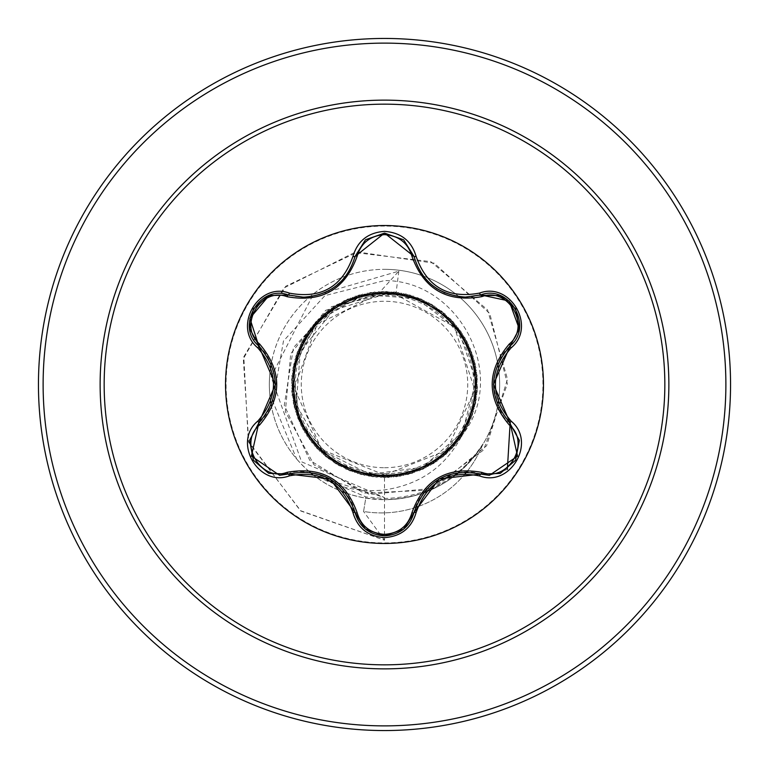 <?xml version="1.0" encoding="UTF-8"?>
<svg xmlns="http://www.w3.org/2000/svg" width="769" height="769" viewBox="0 0 769 769"><rect width="100%" height="100%" fill="white"/><g stroke="black" fill="none" stroke-linecap="round" stroke-linejoin="round"><path stroke-width="0.58" stroke-dasharray="3.85 2.88" d="M384.5 543.462A158.962 158.962 0 0 1 225.538 384.5A158.962 158.962 0 0 1 384.5 225.538A158.962 158.962 0 0 1 543.462 384.5A158.962 158.962 0 0 1 384.5 543.462M507.348 469.446L489.372 475.367L480.712 474.098C469.253 470.061 455.421 471.666 439.195 478.904M439.089 478.962C424.575 489.43 416.212 500.648 413.991 512.615C409.781 526.957 399.957 534.715 384.529 535.897M330.036 478.924C309.59 471.109 295.671 469.484 288.288 474.031L279.589 475.309L251.396 456.065L258.797 423.017C268.025 415.116 273.553 402.331 275.398 384.663M384.5 467.725A83.225 83.225 0 0 0 467.725 384.5A83.225 83.225 0 0 0 384.5 301.275A83.225 83.225 0 0 0 301.275 384.5A83.225 83.225 0 0 0 384.5 467.725M384.5 473.752A89.252 89.252 0 0 0 473.752 384.5A89.252 89.252 0 0 0 384.5 295.248A89.252 89.252 0 0 0 295.248 384.5A89.252 89.252 0 0 0 384.5 473.752M384.5 269.333A115.167 115.167 0 0 1 497.803 363.843A115.167 115.167 0 0 0 384.5 269.333A115.167 115.167 0 0 1 482.624 444.78L482.98 443.915C459.622 479.125 426.795 497.312 384.5 498.475L365.967 496.937L318.597 476.761L384.5 497.572L301.583 461.804L271.101 376.868L312.195 296.43L398.823 271.149L377.733 294.489L317.097 324.383L294.21 387.922L321.817 449.644L384.5 474.944L446.453 450.461L474.858 390.21L454.306 326.767L395.862 294.585L383.942 294.527L333.333 310.253L300.275 351.769L296.219 404.677L322.461 450.74L370.033 474.29L422.681 467.264L462.429 432.14L475.953 380.799L458.67 330.535L416.462 298.324L363.477 294.825L317.318 321.221L293.383 368.659L299.497 421.422L333.65 462.207L384.5 477.559L426.651 467.465L459.631 439.407L476.357 399.38L473.127 356.134L450.692 319.097L413.828 296.19L370.639 292.643L330.497 308.715L301.996 341.455L291.451 383.481L301.073 425.718L328.844 459.074L368.611 476.03L411.886 473.435L449.24 451.345L472.483 414.808L476.665 371.638L460.823 331.266L428.468 302.486L386.499 291.47L344.166 300.814L310.551 328.007L292.979 367.697L295.286 410.954L316.934 448.481L353.307 472.176L396.323 476.645L436.888 461.41L466.072 429.285L477.501 387.518L468.773 345.041L441.733 311.128L402.331 293.172L358.979 295.017L321.269 316.434L297.19 352.317L292.085 395.42L307.052 436.09L338.802 465.562L380.54 477.472L422.969 469.061L457.228 442.55L475.646 403.244L474.262 359.959L453.402 321.951L417.557 297.516L374.609 291.97L333.736 306.514L304.005 338.11L291.576 379.492L299.42 422.181L325.71 456.632L364.727 475.434L408.128 474.502L446.203 453.95L471.109 418.528L477.126 375.541L463.034 334.582L431.899 304.418L390.441 291.634L347.896 299.112L313.002 324.941L293.902 363.91L294.239 407.109L314.3 445.587L349.587 470.753L392.411 477.222L433.61 463.544L463.938 432.659L477.289 391.479L470.368 348.636L444.828 313.646L406.186 294.008L362.795 294.008L324.191 313.637L298.622 348.665L291.855 391.546L304.918 432.716L335.428 463.563L376.57 477.213L419.393 470.763L454.729 445.549L474.608 407.089L475.223 363.814L455.969 324.912L421.258 299.016L378.55 291.634L337.082 304.437L306.139 334.582L291.874 375.57L298.064 418.538L322.663 454.037L360.921 474.521L404.263 475.434L443.28 456.642L469.609 422.133L477.27 379.511L465.091 337.985L435.225 306.485L394.42 291.98L351.443 297.516L315.588 321.971L294.912 359.911L293.354 403.264L311.772 442.55L345.915 469.177L388.499 477.472L430.188 465.562L461.938 436.11L476.915 395.372L471.666 352.365L447.798 316.29L409.973 294.998L366.698 293.162L327.267 311.128L300.218 345.07L291.643 387.432L302.938 429.294L332.121 461.41L372.6 476.79L415.721 472.156L452.057 448.49L473.704 410.982L476.021 367.649L458.314 328.094L424.882 300.66L382.462 291.47L340.561 302.477L308.177 331.256L292.335 371.667L296.642 414.683L319.769 451.355L357.124 473.435L400.332 476.194L440.176 459.064L467.927 425.728L477.549 383.51L466.985 341.426L438.397 308.83L398.371 292.489L355.124 296.2L318.328 319.077L295.882 356.124L292.643 399.409L309.455 439.253L342.349 467.465L384.558 477.559L426.67 467.456L459.679 439.339L476.367 399.303L473.118 356.124L450.624 319.02L413.684 296.296L370.629 292.489L330.401 308.782L301.986 341.494L291.451 383.51L301.121 425.824L328.94 458.949L368.678 476.203L411.982 473.406L449.25 451.336L472.502 414.741L476.655 371.562L460.814 331.256L428.381 302.448L386.374 291.614L344.118 300.66L310.493 328.094L292.97 367.726L295.296 410.982L317.011 448.567L353.365 472.031L396.41 476.79L436.975 461.352L466.072 429.275L477.511 387.461L468.744 344.964L441.694 311.291L402.245 293.152L358.892 295.19L321.202 316.29L297.151 352.413L292.095 395.458L307.062 436.1L338.889 465.61L380.559 477.318L423.085 469.177L457.295 442.463L475.646 403.235L474.252 359.921L453.345 321.894L417.577 297.68L374.541 291.98L333.688 306.543L303.909 337.985L291.576 379.588L299.429 422.21L325.71 456.632L364.823 475.453L408.108 474.348L446.328 454.046L471.147 418.432L477.126 375.532L463.015 334.553L431.832 304.38L390.498 291.787L347.713 299.026L313.041 325.143L293.777 363.804L294.258 407.195L314.329 445.616L349.587 470.763L392.507 477.213L433.553 463.39L464.082 432.726L477.299 391.383L470.359 348.626L444.809 313.637L406.109 293.989L362.891 294.143L324.153 313.665L298.603 348.722L291.711 391.469L304.947 432.784L335.467 463.582L376.57 477.213L419.48 470.734L454.642 445.414L474.761 407.128L475.204 363.727L455.969 324.912L421.239 299.006L378.463 291.643L337.216 304.534L305.956 334.592L291.864 375.628L297.882 418.519L322.711 454.085L360.959 474.531L404.254 475.434L443.338 456.594L469.484 422.027L477.424 379.521L465.053 337.918L435.235 306.485L394.41 291.97L351.366 297.545L315.732 322.038L294.738 359.959L293.373 403.331L311.762 442.531L346.079 469.177L388.797 477.289L430.467 465.11L462.082 435.235C509.366 375.993 459.218 280.147 384.5 280.579L324.97 295.594L283.463 341.023L272.899 401.658L296.613 458.92A115.167 115.167 0 0 1 384.5 269.333A115.167 115.167 0 0 0 271.169 364.006M482.98 443.915A109.333 109.333 0 0 1 363.574 511.472L365.967 496.937M384.5 730.55A346.05 346.05 0 0 0 730.55 384.5A346.05 346.05 0 0 0 384.5 38.45A346.05 346.05 0 0 0 38.45 384.5A346.05 346.05 0 0 0 384.5 730.55A346.05 346.05 0 0 1 38.45 384.5A346.05 346.05 0 0 1 384.5 38.45M270.611 367.428A115.167 115.167 0 0 0 270.611 401.572M271.169 404.994A115.167 115.167 0 0 0 309.965 472.291M312.627 474.483A115.167 115.167 0 0 0 342.503 491.737M345.733 492.948A115.167 115.167 0 0 0 384.5 499.667L365.775 498.129C338.033 493.198 314.973 480.125 296.613 458.92M318.597 476.761C339.167 488.065 361.142 492.458 384.5 489.92C420.134 484.653 445.991 466.418 462.082 435.235M466.658 471.974A109.333 109.333 0 0 0 482.624 444.78C459.449 480.077 426.747 498.37 384.5 499.667A115.167 115.167 0 0 0 423.411 492.891A115.167 115.167 0 0 1 384.5 499.667M398.823 271.149L395.862 294.585M384.5 477.559L384.5 540.223L300.343 510.616L248.281 441.118L243.802 356.778L285.76 286.231L357.729 251.982L434.235 263.209L489.786 313.512L507.377 383.914L483.614 449.952L429.015 490.18L363.641 493.083L309.763 460.314L284.27 405.253L293.422 347.665L331.497 306.696L383.942 294.527M384.5 497.572L384.5 540.223L300.929 511.049L248.772 442.444L243.321 358.777L283.809 288.048L354.528 252.501L430.803 261.643L487.546 309.888L507.53 379.204L486.594 445.78L434.158 488.228L369.331 494.39L313.973 464.784L285.337 411.55L290.711 353.692L325.739 310.301L376.714 294.267L383.635 294.46M377.733 294.489L376.714 294.267M426.66 491.67A115.167 115.167 0 0 0 456.228 474.598A115.167 115.167 0 0 1 426.66 491.67M458.91 472.397A115.167 115.167 0 0 0 497.803 405.148A115.167 115.167 0 0 1 458.91 472.397M498.37 401.754A115.167 115.167 0 0 0 498.37 367.246A115.167 115.167 0 0 1 498.37 401.754M384.5 540.223L363.574 511.472L384.5 540.223M465.149 473.819A109.333 109.333 0 0 1 417.923 506.627M415.52 507.453A109.333 109.333 0 0 1 363.574 511.472L365.775 498.129M365.304 529.005L355.067 512.587C353 500.83 344.695 489.632 330.141 478.981M519.248 328.872L510.145 345.944C500.994 353.615 495.447 366.409 493.506 384.337M332.266 288.702L343.051 279.349L347.453 273.639L352.913 263.277L355.067 256.413L384.49 233.103L413.991 256.385L416.144 263.209L421.585 273.553L430.015 283.367L436.484 288.433M268.948 295.623L288.288 294.969L295.286 296.526L306.975 296.988L319.385 294.71L324.864 292.681M384.5 725.878A341.378 341.378 0 0 0 725.878 384.5A341.378 341.378 0 0 0 384.5 43.122A341.378 341.378 0 0 0 43.122 384.5A341.378 341.378 0 0 0 384.5 725.878M384.5 226.076A158.424 158.424 0 0 0 226.076 384.5A158.424 158.424 0 0 0 384.5 542.924A158.424 158.424 0 0 0 542.924 384.5A158.424 158.424 0 0 0 384.5 226.076M510.145 423.056C502.503 418.932 496.957 406.07 493.506 384.452M480.712 294.902L473.694 296.45L461.996 296.901L449.211 294.479L445.068 292.979M258.797 345.983C268.054 353.894 273.591 366.746 275.398 384.548"/><path stroke-width="1.15" d="M384.5 543.462A158.962 158.962 0 0 1 225.538 384.5A158.962 158.962 0 0 1 384.5 225.528A158.962 158.962 0 0 1 543.462 384.5A158.962 158.962 0 0 1 384.5 543.462M479.606 475.924C447.962 470.022 426.805 482.24 416.116 512.577C411.521 528.092 400.976 536.445 384.5 537.627C368.034 536.416 357.508 528.053 352.942 512.539C342.234 482.134 321.048 469.907 289.394 475.857C258.557 487.584 232.238 441.964 257.778 421.152C278.705 396.698 278.705 372.263 257.778 347.848C232.219 326.979 258.615 281.406 289.394 293.143C321.077 299.074 342.263 286.847 352.942 256.462C357.518 240.947 368.034 232.584 384.5 231.373C400.985 232.555 411.53 240.908 416.116 256.423C426.833 286.779 447.991 298.997 479.606 293.076C510.462 281.377 536.724 327.027 511.164 347.809C490.189 372.283 490.189 396.746 511.164 421.191C536.743 442.031 510.395 487.633 479.606 475.924A2.336 0.538 -73.4 0 1 480.712 474.098L439.195 478.904L413.991 512.615A2.336 0.731 13.4 0 1 411.886 512.865C423.921 479.645 447.279 466.158 481.971 472.397C508.338 482.509 531.244 442.694 509.299 424.997C486.498 397.948 486.498 370.946 509.299 344.003C531.264 326.239 508.28 286.472 481.971 296.603C447.183 302.794 423.825 289.298 411.886 256.135C407.964 242.898 398.842 235.727 384.5 234.641C370.177 235.756 361.074 242.937 357.172 256.164C345.146 289.442 321.759 302.948 287.02 296.671C260.662 286.529 237.717 326.325 259.643 344.041C282.396 371.071 282.396 398.044 259.643 424.959C237.698 442.742 260.729 482.49 287.02 472.329C321.855 466.11 345.243 479.616 357.172 512.836C361.074 526.063 370.177 533.244 384.5 534.359C398.842 533.273 407.974 526.102 411.886 512.865M287.02 296.671A2.336 0.731 106.7 0 1 288.288 294.969L303.505 297.199L288.288 294.969C259.682 284.088 235.074 326.565 258.797 345.983A2.336 0.731 133.4 0 1 259.643 344.041M411.886 256.135A2.336 0.731 166.6 0 1 413.991 256.385C421.499 281.492 438.676 295.075 465.543 297.113C438.888 295.286 421.7 281.714 413.991 256.385L384.538 233.103L355.067 256.413C347.415 281.742 330.228 295.334 303.505 297.199C330.314 295.219 347.501 281.617 355.067 256.413A2.336 0.538 -166.7 0 1 352.942 256.462M257.778 421.152A2.336 0.538 46.6 0 1 258.797 423.017L275.398 384.663L258.797 345.983C280.675 371.648 280.675 397.323 258.797 423.017L251.405 456.094L279.589 475.309L288.288 474.031C321.5 467.888 343.762 480.74 355.067 512.587C359.344 527.005 369.168 534.772 384.529 535.897C399.88 534.782 409.704 527.025 413.991 512.615C425.276 480.836 447.52 468.004 480.712 474.098L489.372 475.367L517.556 456.152L510.145 423.056L507.348 469.446M384.5 104.161A280.339 280.339 0 0 1 664.839 384.5A280.339 280.339 0 0 1 384.5 664.839A280.339 280.339 0 0 1 104.161 384.5A280.339 280.339 0 0 1 384.5 104.161M384.5 38.45A346.05 346.05 0 0 1 730.55 384.5A346.05 346.05 0 0 1 384.5 730.55A346.05 346.05 0 0 1 38.45 384.5A346.05 346.05 0 0 1 384.5 38.45A346.05 346.05 0 0 0 38.45 384.5A346.05 346.05 0 0 0 384.5 730.55M271.169 364.006A115.167 115.167 0 0 0 270.611 367.428M270.611 401.572A115.167 115.167 0 0 0 271.169 404.994M309.965 472.291A115.167 115.167 0 0 0 312.627 474.483M342.503 491.737A115.167 115.167 0 0 0 345.733 492.948M423.411 492.891A115.167 115.167 0 0 0 426.66 491.67A115.167 115.167 0 0 1 423.411 492.891M456.228 474.598A115.167 115.167 0 0 0 458.91 472.397A115.167 115.167 0 0 1 456.228 474.598M497.803 405.148A115.167 115.167 0 0 0 498.37 401.754A115.167 115.167 0 0 1 497.803 405.148M498.37 367.246A115.167 115.167 0 0 0 497.803 363.843A115.167 115.167 0 0 1 498.37 367.246M466.658 471.974A109.333 109.333 0 0 1 465.149 473.819M417.923 506.627A109.333 109.333 0 0 1 415.52 507.453M249.714 440.108L258.797 423.017A2.336 0.731 -133.4 0 0 259.643 424.959M352.942 512.539A2.336 0.538 -13.3 0 1 355.067 512.587L330.141 478.981L288.288 474.031A2.336 0.731 73.3 0 1 287.02 472.329M384.529 535.897L365.304 529.005L355.067 512.587A2.336 0.731 166.7 0 0 357.172 512.836M500.052 473.425L480.712 474.098A2.336 0.731 106.6 0 0 481.971 472.397M509.299 424.997A2.336 0.731 133.3 0 0 510.145 423.056C488.219 397.371 488.219 371.667 510.145 345.944L493.506 384.337L510.145 423.056A2.336 0.538 -46.7 0 1 511.164 421.191M509.299 344.003A2.336 0.731 -133.3 0 1 510.145 345.944C533.869 326.614 509.386 284.059 480.712 294.902L509.155 301.006L519.248 328.872L510.145 345.944A2.336 0.538 46.7 0 0 511.164 347.809M481.971 296.603A2.336 0.731 73.4 0 0 480.721 294.892L465.543 297.113L480.712 294.902A2.336 0.538 -106.6 0 1 479.606 293.076M357.172 256.164A2.336 0.731 13.3 0 0 355.067 256.413L365.4 239.909M257.778 347.848A2.336 0.538 -46.6 0 0 258.797 345.983L249.867 318.289L268.948 295.623L288.288 294.969A2.336 0.538 -73.3 0 0 289.394 293.143M289.394 475.857A2.336 0.538 -106.7 0 0 288.288 474.031L268.833 473.329M416.116 512.577A2.336 0.538 -166.6 0 0 413.991 512.615L403.638 529.11M403.735 239.976L413.991 256.385A2.336 0.538 -13.4 0 0 416.116 256.423M384.5 668.867A284.367 284.367 0 0 1 100.133 384.5A284.367 284.367 0 0 1 384.5 100.133A284.367 284.367 0 0 1 668.867 384.5A284.367 284.367 0 0 1 384.5 668.867M384.5 43.122A341.378 341.378 0 0 1 725.878 384.5A341.378 341.378 0 0 1 384.5 725.878A341.378 341.378 0 0 1 43.122 384.5A341.378 341.378 0 0 1 384.5 43.122M436.484 288.433L445.068 292.979M324.864 292.681L332.266 288.702M268.564 473.233L253.366 460.17L249.656 440.493M355.067 512.587L354.759 511.366M288.288 474.031L289.48 473.694M403.417 529.293L384.5 535.897L365.611 529.255M480.712 474.098L479.5 473.762M413.991 512.615L414.299 511.414M519.306 440.541L515.595 460.227L500.417 473.281M509.251 422.191L519.267 440.252M510.145 345.944L509.241 346.819M500.436 295.729L515.615 308.802L519.306 328.478M479.52 295.238L500.158 295.623M413.991 256.385L414.299 257.596M365.631 239.726L384.538 233.103L403.427 239.726M355.067 256.413L354.769 257.615M288.288 294.969L289.5 295.315M249.656 328.488L253.386 308.802L268.583 295.767M259.691 346.848L249.694 328.776M258.797 423.017L259.701 422.143"/></g></svg>

